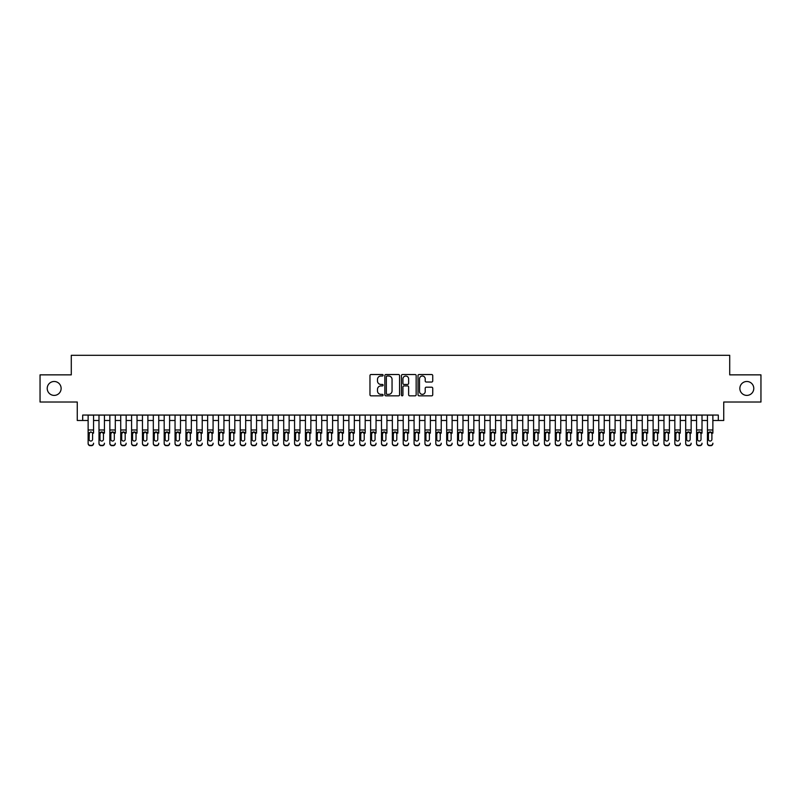<?xml version="1.0" encoding="UTF-8"?>
<svg xmlns="http://www.w3.org/2000/svg" width="801" height="801" viewBox="0 0 801 801"><rect width="100%" height="100%" fill="white"/><g stroke="black" fill="none" stroke-linecap="round" stroke-linejoin="round"><path stroke-width="1.2" d="M383.118 375.258A0.751 0.751 0 0 0 382.367 374.518L371.043 374.518A1.071 1.071 0 0 0 369.972 375.579L369.972 394.783A1.071 1.071 0 0 0 371.043 395.844L382.367 395.844A0.751 0.751 0 0 0 383.118 395.103A0.751 0.751 0 0 0 382.367 394.352L380.906 394.352A3.414 3.414 0 0 1 377.491 390.938L377.491 389.336A3.414 3.414 0 0 1 380.906 385.922L382.367 385.922A0.751 0.751 0 0 0 383.118 385.181A0.751 0.751 0 0 0 382.367 384.43L380.906 384.43A3.414 3.414 0 0 1 377.491 381.026L377.491 379.424A3.414 3.414 0 0 1 380.906 376.009L382.367 376.009A0.751 0.751 0 0 0 383.118 375.258M739.874 388.435A6.949 6.949 0 0 0 746.822 395.394A6.949 6.949 0 0 0 753.781 388.435A6.949 6.949 0 0 0 746.822 381.486A6.949 6.949 0 0 0 739.874 388.435M47.219 388.435A6.949 6.949 0 0 0 54.178 395.394A6.949 6.949 0 0 0 61.126 388.435A6.949 6.949 0 0 0 54.178 381.486A6.949 6.949 0 0 0 47.219 388.435M431.669 382.037A1.071 1.071 0 0 0 432.73 380.966L432.73 375.579A1.071 1.071 0 0 0 431.669 374.518L419.083 374.518A1.071 1.071 0 0 0 418.022 375.579L418.022 394.783A1.071 1.071 0 0 0 419.083 395.844L431.669 395.844A1.071 1.071 0 0 0 432.73 394.783L432.73 388.275A1.071 1.071 0 0 0 431.669 387.203L426.282 387.203A1.071 1.071 0 0 0 425.211 388.275L425.211 391.499A2.854 2.854 0 0 1 422.367 394.352A2.854 2.854 0 0 1 419.514 391.499L419.514 378.863A2.854 2.854 0 0 1 422.367 376.009A2.854 2.854 0 0 1 425.211 378.863L425.211 380.966A1.071 1.071 0 0 0 426.282 382.037L431.669 382.037M82.693 420.495L82.693 415.058L718.307 415.058L718.307 420.495L723.734 420.495L723.734 402.022L760.95 402.022L760.95 374.858L729.711 374.858L729.711 355.304L71.289 355.304L71.289 374.858L40.05 374.858L40.05 402.022L77.266 402.022L77.266 420.495L88.13 420.495M399.569 375.579A1.071 1.071 0 0 0 398.498 374.518L385.912 374.518A1.071 1.071 0 0 0 384.85 375.579L384.85 394.783A1.071 1.071 0 0 0 385.912 395.844L398.498 395.844A1.071 1.071 0 0 0 399.569 394.783L399.569 375.579M402.502 374.518L415.088 374.518A1.071 1.071 0 0 1 416.15 375.579L416.15 394.783A1.071 1.071 0 0 1 415.088 395.844L409.701 395.844A1.071 1.071 0 0 1 408.63 394.783L408.63 386.993A1.071 1.071 0 0 0 407.569 385.922L403.994 385.922A1.071 1.071 0 0 0 402.923 386.993L402.923 395.103A0.751 0.751 0 0 1 402.182 395.844A0.751 0.751 0 0 1 401.431 395.103L401.431 375.579A1.071 1.071 0 0 1 402.502 374.518M93.557 420.495L98.994 420.495M104.43 420.495L109.857 420.495M115.294 420.495L120.721 420.495M126.157 420.495L131.584 420.495M137.021 420.495L142.458 420.495M147.885 420.495L153.321 420.495M158.748 420.495L164.185 420.495M169.612 420.495L175.049 420.495M180.485 420.495L185.912 420.495M191.349 420.495L196.776 420.495M202.212 420.495L207.649 420.495M213.076 420.495L218.513 420.495M223.94 420.495L229.376 420.495M234.803 420.495L240.24 420.495M245.677 420.495L251.103 420.495M256.54 420.495L261.967 420.495M267.404 420.495L272.831 420.495M278.267 420.495L283.704 420.495M289.131 420.495L294.568 420.495M299.995 420.495L305.431 420.495M310.858 420.495L316.295 420.495M321.732 420.495L327.158 420.495M332.595 420.495L338.022 420.495M343.459 420.495L348.896 420.495M354.322 420.495L359.759 420.495M365.186 420.495L370.623 420.495M376.049 420.495L381.486 420.495M386.923 420.495L392.35 420.495M397.787 420.495L403.213 420.495M408.65 420.495L414.077 420.495M419.514 420.495L424.951 420.495M430.377 420.495L435.814 420.495M441.241 420.495L446.678 420.495M452.104 420.495L457.541 420.495M462.978 420.495L468.405 420.495M473.842 420.495L479.268 420.495M484.705 420.495L490.142 420.495M495.569 420.495L501.005 420.495M506.432 420.495L511.869 420.495M517.296 420.495L522.733 420.495M528.169 420.495L533.596 420.495M539.033 420.495L544.46 420.495M549.897 420.495L555.323 420.495M560.76 420.495L566.197 420.495M571.624 420.495L577.06 420.495M582.487 420.495L587.924 420.495M593.351 420.495L598.788 420.495M604.224 420.495L609.651 420.495M615.088 420.495L620.515 420.495M625.951 420.495L631.388 420.495M636.815 420.495L642.252 420.495M647.679 420.495L653.115 420.495M658.542 420.495L663.979 420.495M669.416 420.495L674.842 420.495M680.279 420.495L685.706 420.495M691.143 420.495L696.57 420.495M702.006 420.495L707.443 420.495M712.87 420.495L718.307 420.495M387.093 376.009A0.751 0.751 0 0 0 386.342 376.75L386.342 393.601A0.751 0.751 0 0 0 387.093 394.352L388.635 394.352A3.414 3.414 0 0 0 392.049 390.938L392.049 379.424A3.414 3.414 0 0 0 388.635 376.009L387.093 376.009M408.63 378.913A2.854 2.854 0 0 0 405.777 376.059A2.854 2.854 0 0 0 402.923 378.913L402.923 383.369A1.071 1.071 0 0 0 403.994 384.43L407.569 384.43A1.071 1.071 0 0 0 408.63 383.369L408.63 378.913M88.13 415.058L88.13 443.203A2.173 2.153 -0 0 0 90.303 445.356L91.384 445.356A2.173 2.153 -0 0 0 93.557 443.203L93.557 443.544A2.173 2.153 180 0 1 91.384 445.696L91.384 445.356M93.557 433.141L93.557 415.058M92.586 439.318L92.586 433.601L92.586 439.318A1.742 1.722 180 0 1 90.843 441.051A1.742 1.722 180 0 0 92.586 439.318M89.101 439.659L89.101 439.318A1.742 1.722 180 0 0 90.843 441.051M89.101 439.318L89.301 432.8L90.843 431.849L92.385 432.8L90.843 431.849L89.101 433.461M90.303 445.356L91.384 445.696M90.303 445.696A2.173 2.153 180 0 1 88.13 443.544L88.13 443.203M93.557 432.8L92.385 432.8L92.586 433.601M98.994 415.058L98.994 443.203A2.173 2.153 -0 0 0 101.166 445.356L102.258 445.356A2.173 2.153 -0 0 0 104.43 443.203L104.43 443.544A2.173 2.153 180 0 1 102.258 445.696L102.258 445.356M104.43 433.141L104.43 415.058M103.449 439.318L103.449 433.601L103.449 439.318A1.742 1.722 180 0 1 101.707 441.051A1.742 1.722 180 0 0 103.449 439.318M99.975 439.659L99.975 439.318A1.742 1.722 180 0 0 101.707 441.051A1.742 1.722 180 0 1 99.975 439.318L99.975 433.461M100.165 432.8L99.975 433.601L101.707 431.849L98.994 432.8M104.43 432.8L101.707 431.849L103.449 433.601M109.857 415.058L109.857 443.203A2.173 2.153 -0 0 0 112.03 445.356L113.121 445.356A2.173 2.153 -0 0 0 115.294 443.203L115.294 443.544A2.173 2.153 180 0 1 113.121 445.696L113.121 445.356M115.294 433.141L115.294 415.058M114.313 439.318L114.313 433.601L114.313 439.318A1.742 1.722 180 0 1 112.571 441.051A1.742 1.722 180 0 0 114.313 439.318M110.838 439.659L110.838 439.318A1.742 1.722 180 0 0 112.571 441.051A1.742 1.722 180 0 1 110.838 439.318L110.838 433.461M111.029 432.8L110.838 433.601L112.571 431.849L109.857 432.8M115.294 432.8L112.571 431.849L114.313 433.601M120.721 415.058L120.721 443.203A2.173 2.153 -0 0 0 122.893 445.356L123.985 445.356A2.173 2.153 -0 0 0 126.157 443.203L126.157 443.544A2.173 2.153 180 0 1 123.985 445.696L123.985 445.356M126.157 433.141L126.157 415.058M125.176 439.318L125.176 433.601L125.176 439.318A1.742 1.722 180 0 1 123.444 441.051A1.742 1.722 180 0 0 125.176 439.318M121.702 439.659L121.702 439.318A1.742 1.722 180 0 0 123.444 441.051A1.742 1.722 180 0 1 121.702 439.318L121.702 433.461M121.892 432.8L121.702 433.601L123.444 431.849L120.721 432.8M126.157 432.8L123.444 431.849L125.176 433.601M131.584 415.058L131.584 443.203A2.173 2.153 -0 0 0 133.757 445.356L134.848 445.356A2.173 2.153 -0 0 0 137.021 443.203L137.021 443.544A2.173 2.153 180 0 1 134.848 445.696L134.848 445.356M137.021 433.141L137.021 415.058M136.04 439.318L136.04 433.601L136.04 439.318A1.742 1.722 180 0 1 134.308 441.051A1.742 1.722 180 0 0 136.04 439.318M132.566 439.659L132.566 439.318A1.742 1.722 180 0 0 134.308 441.051A1.742 1.722 180 0 1 132.566 439.318L132.566 433.461M132.756 432.8L132.566 433.601L134.308 431.849L131.584 432.8M137.021 432.8L134.308 431.849L136.04 433.601M101.166 445.356L102.258 445.696M101.166 445.696A2.173 2.153 180 0 1 98.994 443.544L98.994 443.203M112.03 445.356L113.121 445.696M112.03 445.696A2.173 2.153 180 0 1 109.857 443.544L109.857 443.203M122.893 445.356L123.985 445.696M122.893 445.696A2.173 2.153 180 0 1 120.721 443.544L120.721 443.203M133.757 445.356L134.848 445.696M133.757 445.696A2.173 2.153 180 0 1 131.584 443.544L131.584 443.203M142.458 415.058L142.458 443.203A2.173 2.153 -0 0 0 144.631 445.356L145.712 445.356A2.173 2.153 -0 0 0 147.885 443.203L147.885 443.544A2.173 2.153 180 0 1 145.712 445.696L145.712 445.356M147.885 433.141L147.885 415.058M146.903 439.318L146.903 433.601L146.903 439.318A1.742 1.722 180 0 1 145.171 441.051A1.742 1.722 180 0 0 146.903 439.318M143.429 439.659L143.429 439.318A1.742 1.722 180 0 0 145.171 441.051A1.742 1.722 180 0 1 143.429 439.318L143.429 433.461M143.619 432.8L143.429 433.601L145.171 431.849L142.458 432.8M147.885 432.8L145.171 431.849L146.903 433.601M144.631 445.356L145.712 445.696M144.631 445.696A2.173 2.153 180 0 1 142.458 443.544L142.458 443.203M153.321 415.058L153.321 443.203A2.173 2.153 -0 0 0 155.494 445.356L156.575 445.356A2.173 2.153 -0 0 0 158.748 443.203L158.748 443.544A2.173 2.153 180 0 1 156.575 445.696L156.575 445.356M158.748 433.141L158.748 415.058M157.777 439.318L157.777 433.601L157.777 439.318A1.742 1.722 180 0 1 156.035 441.051A1.742 1.722 180 0 0 157.777 439.318M154.293 439.659L154.293 439.318A1.742 1.722 180 0 0 156.035 441.051A1.742 1.722 180 0 1 154.293 439.318L154.293 433.461M154.493 432.8L154.293 433.601L156.035 431.849L153.321 432.8M158.748 432.8L156.035 431.849L157.777 433.601M155.494 445.356L156.575 445.696M155.494 445.696A2.173 2.153 180 0 1 153.321 443.544L153.321 443.203M164.185 415.058L164.185 443.203A2.173 2.153 -0 0 0 166.358 445.356L167.439 445.356A2.173 2.153 -0 0 0 169.612 443.203L169.612 443.544A2.173 2.153 180 0 1 167.439 445.696L167.439 445.356M169.612 433.141L169.612 415.058M168.641 439.318L168.641 433.601L168.641 439.318A1.742 1.722 180 0 1 166.898 441.051A1.742 1.722 180 0 0 168.641 439.318M165.166 439.659L165.166 439.318A1.742 1.722 180 0 0 166.898 441.051A1.742 1.722 180 0 1 165.166 439.318L165.166 433.461M165.356 432.8L165.166 433.601L166.898 431.849L164.185 432.8M169.612 432.8L166.898 431.849L168.641 433.601M166.358 445.356L167.439 445.696M166.358 445.696A2.173 2.153 180 0 1 164.185 443.544L164.185 443.203M175.049 415.058L175.049 443.203A2.173 2.153 -0 0 0 177.221 445.356L178.313 445.356A2.173 2.153 -0 0 0 180.485 443.203L180.485 443.544A2.173 2.153 180 0 1 178.313 445.696L178.313 445.356M180.485 433.141L180.485 415.058M179.504 439.318L179.504 433.601L179.504 439.318A1.742 1.722 180 0 1 177.762 441.051A1.742 1.722 180 0 0 179.504 439.318M176.03 439.659L176.03 439.318A1.742 1.722 180 0 0 177.762 441.051A1.742 1.722 180 0 1 176.03 439.318L176.03 433.461M176.22 432.8L176.03 433.601L177.762 431.849L175.049 432.8M180.485 432.8L177.762 431.849L179.504 433.601M177.221 445.356L178.313 445.696M177.221 445.696A2.173 2.153 180 0 1 175.049 443.544L175.049 443.203M185.912 415.058L185.912 443.203A2.173 2.153 -0 0 0 188.085 445.356L189.176 445.356A2.173 2.153 -0 0 0 191.349 443.203L191.349 443.544A2.173 2.153 180 0 1 189.176 445.696L189.176 445.356M191.349 433.141L191.349 415.058M190.368 439.318L190.368 433.601L190.368 439.318A1.742 1.722 180 0 1 188.625 441.051A1.742 1.722 180 0 0 190.368 439.318M186.893 439.659L186.893 439.318A1.742 1.722 180 0 0 188.625 441.051A1.742 1.722 180 0 1 186.893 439.318L186.893 433.461M187.084 432.8L186.893 433.601L188.625 431.849L185.912 432.8M191.349 432.8L188.625 431.849L190.368 433.601M188.085 445.356L189.176 445.696M188.085 445.696A2.173 2.153 180 0 1 185.912 443.544L185.912 443.203M196.776 415.058L196.776 443.203A2.173 2.153 -0 0 0 198.948 445.356L200.04 445.356A2.173 2.153 -0 0 0 202.212 443.203L202.212 443.544A2.173 2.153 180 0 1 200.04 445.696L200.04 445.356M202.212 433.141L202.212 415.058M201.231 439.318L201.231 433.601L201.231 439.318A1.742 1.722 180 0 1 199.499 441.051A1.742 1.722 180 0 0 201.231 439.318M197.757 439.659L197.757 439.318A1.742 1.722 180 0 0 199.499 441.051A1.742 1.722 180 0 1 197.757 439.318L197.757 433.461M197.947 432.8L197.757 433.601L199.499 431.849L196.776 432.8M202.212 432.8L199.499 431.849L201.231 433.601M198.948 445.356L200.04 445.696M198.948 445.696A2.173 2.153 180 0 1 196.776 443.544L196.776 443.203M207.649 415.058L207.649 443.203A2.173 2.153 -0 0 0 209.822 445.356L210.903 445.356A2.173 2.153 -0 0 0 213.076 443.203L213.076 443.544A2.173 2.153 180 0 1 210.903 445.696L210.903 445.356M213.076 433.141L213.076 415.058M212.095 439.318L212.095 433.601L212.095 439.318A1.742 1.722 180 0 1 210.363 441.051A1.742 1.722 180 0 0 212.095 439.318M208.62 439.659L208.62 439.318A1.742 1.722 180 0 0 210.363 441.051A1.742 1.722 180 0 1 208.62 439.318L208.62 433.461M208.811 432.8L208.62 433.601L210.363 431.849L207.649 432.8M213.076 432.8L210.363 431.849L212.095 433.601M209.822 445.356L210.903 445.696M209.822 445.696A2.173 2.153 180 0 1 207.649 443.544L207.649 443.203M218.513 415.058L218.513 443.203A2.173 2.153 -0 0 0 220.686 445.356L221.767 445.356A2.173 2.153 -0 0 0 223.94 443.203L223.94 443.544A2.173 2.153 180 0 1 221.767 445.696L221.767 445.356M223.94 433.141L223.94 415.058M222.968 439.318L222.968 433.601L222.968 439.318A1.742 1.722 180 0 1 221.226 441.051A1.742 1.722 180 0 0 222.968 439.318M219.484 439.659L219.484 439.318A1.742 1.722 180 0 0 221.226 441.051A1.742 1.722 180 0 1 219.484 439.318L219.484 433.461M219.684 432.8L219.484 433.601L221.226 431.849L218.513 432.8M223.94 432.8L221.226 431.849L222.968 433.601M220.686 445.356L221.767 445.696M220.686 445.696A2.173 2.153 180 0 1 218.513 443.544L218.513 443.203M229.376 415.058L229.376 443.203A2.173 2.153 -0 0 0 231.549 445.356L232.63 445.356A2.173 2.153 -0 0 0 234.803 443.203L234.803 443.544A2.173 2.153 180 0 1 232.63 445.696L232.63 445.356M234.803 433.141L234.803 415.058M233.832 439.318L233.832 433.601L233.832 439.318A1.742 1.722 180 0 1 232.09 441.051A1.742 1.722 180 0 0 233.832 439.318M230.348 439.659L230.348 439.318A1.742 1.722 180 0 0 232.09 441.051A1.742 1.722 180 0 1 230.348 439.318L230.348 433.461M230.548 432.8L230.348 433.601L232.09 431.849L229.376 432.8M234.803 432.8L232.09 431.849L233.832 433.601M231.549 445.356L232.63 445.696M231.549 445.696A2.173 2.153 180 0 1 229.376 443.544L229.376 443.203M240.24 415.058L240.24 443.203A2.173 2.153 -0 0 0 242.413 445.356L243.504 445.356A2.173 2.153 -0 0 0 245.677 443.203L245.677 443.544A2.173 2.153 180 0 1 243.504 445.696L243.504 445.356M245.677 433.141L245.677 415.058M244.695 439.318L244.695 433.601L244.695 439.318A1.742 1.722 180 0 1 242.953 441.051A1.742 1.722 180 0 0 244.695 439.318M241.221 439.659L241.221 439.318A1.742 1.722 180 0 0 242.953 441.051A1.742 1.722 180 0 1 241.221 439.318L241.221 433.461M241.411 432.8L241.221 433.601L242.953 431.849L240.24 432.8M245.677 432.8L242.953 431.849L244.695 433.601M242.413 445.356L243.504 445.696M242.413 445.696A2.173 2.153 180 0 1 240.24 443.544L240.24 443.203M251.103 415.058L251.103 443.203A2.173 2.153 -0 0 0 253.276 445.356L254.368 445.356A2.173 2.153 -0 0 0 256.54 443.203L256.54 443.544A2.173 2.153 180 0 1 254.368 445.696L254.368 445.356M256.54 433.141L256.54 415.058M255.559 439.318L255.559 433.601L255.559 439.318A1.742 1.722 180 0 1 253.817 441.051A1.742 1.722 180 0 0 255.559 439.318M252.085 439.659L252.085 439.318A1.742 1.722 180 0 0 253.817 441.051A1.742 1.722 180 0 1 252.085 439.318L252.085 433.461M252.275 432.8L252.085 433.601L253.817 431.849L251.103 432.8M256.54 432.8L253.817 431.849L255.559 433.601M253.276 445.356L254.368 445.696M253.276 445.696A2.173 2.153 180 0 1 251.103 443.544L251.103 443.203M261.967 415.058L261.967 443.203A2.173 2.153 -0 0 0 264.14 445.356L265.231 445.356A2.173 2.153 -0 0 0 267.404 443.203L267.404 443.544A2.173 2.153 180 0 1 265.231 445.696L265.231 445.356M267.404 433.141L267.404 415.058M266.423 439.318L266.423 433.601L266.423 439.318A1.742 1.722 180 0 1 264.69 441.051A1.742 1.722 180 0 0 266.423 439.318M262.948 439.659L262.948 439.318A1.742 1.722 180 0 0 264.69 441.051A1.742 1.722 180 0 1 262.948 439.318L262.948 433.461M263.139 432.8L262.948 433.601L264.69 431.849L261.967 432.8M267.404 432.8L264.69 431.849L266.423 433.601M264.14 445.356L265.231 445.696M264.14 445.696A2.173 2.153 180 0 1 261.967 443.544L261.967 443.203M272.831 415.058L272.831 443.203A2.173 2.153 -0 0 0 275.003 445.356L276.095 445.356A2.173 2.153 -0 0 0 278.267 443.203L278.267 443.544A2.173 2.153 180 0 1 276.095 445.696L276.095 445.356M278.267 433.141L278.267 415.058M277.286 439.318L277.286 433.601L277.286 439.318A1.742 1.722 180 0 1 275.554 441.051A1.742 1.722 180 0 0 277.286 439.318M273.812 439.659L273.812 439.318A1.742 1.722 180 0 0 275.554 441.051A1.742 1.722 180 0 1 273.812 439.318L273.812 433.461M274.002 432.8L273.812 433.601L275.554 431.849L272.831 432.8M278.267 432.8L275.554 431.849L277.286 433.601M275.003 445.356L276.095 445.696M275.003 445.696A2.173 2.153 180 0 1 272.831 443.544L272.831 443.203M283.704 415.058L283.704 443.203A2.173 2.153 -0 0 0 285.877 445.356L286.958 445.356A2.173 2.153 -0 0 0 289.131 443.203L289.131 443.544A2.173 2.153 180 0 1 286.958 445.696L286.958 445.356M289.131 433.141L289.131 415.058M288.16 439.318L288.16 433.601L288.16 439.318A1.742 1.722 180 0 1 286.418 441.051A1.742 1.722 180 0 0 288.16 439.318M284.675 439.659L284.675 439.318A1.742 1.722 180 0 0 286.418 441.051A1.742 1.722 180 0 1 284.675 439.318L284.675 433.461M284.866 432.8L284.675 433.601L286.418 431.849L283.704 432.8M289.131 432.8L286.418 431.849L288.16 433.601M285.877 445.356L286.958 445.696M285.877 445.696A2.173 2.153 180 0 1 283.704 443.544L283.704 443.203M294.568 415.058L294.568 443.203A2.173 2.153 -0 0 0 296.74 445.356L297.822 445.356A2.173 2.153 -0 0 0 299.995 443.203L299.995 443.544A2.173 2.153 180 0 1 297.822 445.696L297.822 445.356M299.995 433.141L299.995 415.058M299.023 439.318L299.023 433.601L299.023 439.318A1.742 1.722 180 0 1 297.281 441.051A1.742 1.722 180 0 0 299.023 439.318M295.539 439.659L295.539 439.318A1.742 1.722 180 0 0 297.281 441.051A1.742 1.722 180 0 1 295.539 439.318L295.539 433.461M295.739 432.8L295.539 433.601L297.281 431.849L294.568 432.8M299.995 432.8L297.281 431.849L299.023 433.601M296.74 445.356L297.822 445.696M296.74 445.696A2.173 2.153 180 0 1 294.568 443.544L294.568 443.203M305.431 415.058L305.431 443.203A2.173 2.153 -0 0 0 307.604 445.356L308.685 445.356A2.173 2.153 -0 0 0 310.858 443.203L310.858 443.544A2.173 2.153 180 0 1 308.685 445.696L308.685 445.356M310.858 433.141L310.858 415.058M309.887 439.318L309.887 433.601L309.887 439.318A1.742 1.722 180 0 1 308.145 441.051A1.742 1.722 180 0 0 309.887 439.318M306.413 439.659L306.413 439.318A1.742 1.722 180 0 0 308.145 441.051A1.742 1.722 180 0 1 306.413 439.318L306.413 433.461M306.603 432.8L306.413 433.601L308.145 431.849L305.431 432.8M310.858 432.8L308.145 431.849L309.887 433.601M307.604 445.356L308.685 445.696M307.604 445.696A2.173 2.153 180 0 1 305.431 443.544L305.431 443.203M316.295 415.058L316.295 443.203A2.173 2.153 -0 0 0 318.468 445.356L319.559 445.356A2.173 2.153 -0 0 0 321.732 443.203L321.732 443.544A2.173 2.153 180 0 1 319.559 445.696L319.559 445.356M321.732 433.141L321.732 415.058M320.75 439.318L320.75 433.601L320.75 439.318A1.742 1.722 180 0 1 319.008 441.051A1.742 1.722 180 0 0 320.75 439.318M317.276 439.659L317.276 439.318A1.742 1.722 180 0 0 319.008 441.051A1.742 1.722 180 0 1 317.276 439.318L317.276 433.461M317.466 432.8L317.276 433.601L319.008 431.849L316.295 432.8M321.732 432.8L319.008 431.849L320.75 433.601M318.468 445.356L319.559 445.696M318.468 445.696A2.173 2.153 180 0 1 316.295 443.544L316.295 443.203M327.158 415.058L327.158 443.203A2.173 2.153 -0 0 0 329.331 445.356L330.423 445.356A2.173 2.153 -0 0 0 332.595 443.203L332.595 443.544A2.173 2.153 180 0 1 330.423 445.696L330.423 445.356M332.595 433.141L332.595 415.058M331.614 439.318L331.614 433.601L331.614 439.318A1.742 1.722 180 0 1 329.872 441.051A1.742 1.722 180 0 0 331.614 439.318M328.14 439.659L328.14 439.318A1.742 1.722 180 0 0 329.872 441.051A1.742 1.722 180 0 1 328.14 439.318L328.14 433.461M328.33 432.8L328.14 433.601L329.872 431.849L327.158 432.8M332.595 432.8L329.872 431.849L331.614 433.601M329.331 445.356L330.423 445.696M329.331 445.696A2.173 2.153 180 0 1 327.158 443.544L327.158 443.203M338.022 415.058L338.022 443.203A2.173 2.153 -0 0 0 340.195 445.356L341.286 445.356A2.173 2.153 -0 0 0 343.459 443.203L343.459 443.544A2.173 2.153 180 0 1 341.286 445.696L341.286 445.356M343.459 433.141L343.459 415.058M342.478 439.318L342.478 433.601L342.478 439.318A1.742 1.722 180 0 1 340.745 441.051A1.742 1.722 180 0 0 342.478 439.318M339.003 439.659L339.003 439.318A1.742 1.722 180 0 0 340.745 441.051A1.742 1.722 180 0 1 339.003 439.318L339.003 433.461M339.193 432.8L339.003 433.601L340.745 431.849L338.022 432.8M343.459 432.8L340.745 431.849L342.478 433.601M340.195 445.356L341.286 445.696M340.195 445.696A2.173 2.153 180 0 1 338.022 443.544L338.022 443.203M348.896 415.058L348.896 443.203A2.173 2.153 -0 0 0 351.068 445.356L352.15 445.356A2.173 2.153 -0 0 0 354.322 443.203L354.322 443.544A2.173 2.153 180 0 1 352.15 445.696L352.15 445.356M354.322 433.141L354.322 415.058M353.341 439.318L353.341 433.601L353.341 439.318A1.742 1.722 180 0 1 351.609 441.051A1.742 1.722 180 0 0 353.341 439.318M349.867 439.659L349.867 439.318A1.742 1.722 180 0 0 351.609 441.051A1.742 1.722 180 0 1 349.867 439.318L349.867 433.461M350.057 432.8L349.867 433.601L351.609 431.849L348.896 432.8M354.322 432.8L351.609 431.849L353.341 433.601M351.068 445.356L352.15 445.696M351.068 445.696A2.173 2.153 180 0 1 348.896 443.544L348.896 443.203M359.759 415.058L359.759 443.203A2.173 2.153 -0 0 0 361.932 445.356L363.013 445.356A2.173 2.153 -0 0 0 365.186 443.203L365.186 443.544A2.173 2.153 180 0 1 363.013 445.696L363.013 445.356M365.186 433.141L365.186 415.058M364.215 439.318L364.215 433.601L364.215 439.318A1.742 1.722 180 0 1 362.473 441.051A1.742 1.722 180 0 0 364.215 439.318M360.73 439.659L360.73 439.318A1.742 1.722 180 0 0 362.473 441.051A1.742 1.722 180 0 1 360.73 439.318L360.73 433.461M360.931 432.8L360.73 433.601L362.473 431.849L359.759 432.8M365.186 432.8L362.473 431.849L364.215 433.601M361.932 445.356L363.013 445.696M361.932 445.696A2.173 2.153 180 0 1 359.759 443.544L359.759 443.203M370.623 415.058L370.623 443.203A2.173 2.153 -0 0 0 372.795 445.356L373.877 445.356A2.173 2.153 -0 0 0 376.049 443.203L376.049 443.544A2.173 2.153 180 0 1 373.877 445.696L373.877 445.356M376.049 433.141L376.049 415.058M375.078 439.318L375.078 433.601L375.078 439.318A1.742 1.722 180 0 1 373.336 441.051A1.742 1.722 180 0 0 375.078 439.318M371.594 439.659L371.594 439.318A1.742 1.722 180 0 0 373.336 441.051A1.742 1.722 180 0 1 371.594 439.318L371.594 433.461M371.794 432.8L371.594 433.601L373.336 431.849L370.623 432.8M376.049 432.8L373.336 431.849L375.078 433.601M372.795 445.356L373.877 445.696M372.795 445.696A2.173 2.153 180 0 1 370.623 443.544L370.623 443.203M381.486 415.058L381.486 443.203A2.173 2.153 -0 0 0 383.659 445.356L384.75 445.356A2.173 2.153 -0 0 0 386.923 443.203L386.923 443.544A2.173 2.153 180 0 1 384.75 445.696L384.75 445.356M386.923 433.141L386.923 415.058M385.942 439.318L385.942 433.601L385.942 439.318A1.742 1.722 180 0 1 384.2 441.051A1.742 1.722 180 0 0 385.942 439.318M382.467 439.659L382.467 439.318A1.742 1.722 180 0 0 384.2 441.051A1.742 1.722 180 0 1 382.467 439.318L382.467 433.461M382.658 432.8L382.467 433.601L384.2 431.849L381.486 432.8M386.923 432.8L384.2 431.849L385.942 433.601M383.659 445.356L384.75 445.696M383.659 445.696A2.173 2.153 180 0 1 381.486 443.544L381.486 443.203M392.35 415.058L392.35 443.203A2.173 2.153 -0 0 0 394.523 445.356L395.614 445.356A2.173 2.153 -0 0 0 397.787 443.203L397.787 443.544A2.173 2.153 180 0 1 395.614 445.696L395.614 445.356M397.787 433.141L397.787 415.058M396.805 439.318L396.805 433.601L396.805 439.318A1.742 1.722 180 0 1 395.063 441.051A1.742 1.722 180 0 0 396.805 439.318M393.331 439.659L393.331 439.318A1.742 1.722 180 0 0 395.063 441.051A1.742 1.722 180 0 1 393.331 439.318L393.331 433.461M393.521 432.8L393.331 433.601L395.063 431.849L392.35 432.8M397.787 432.8L395.063 431.849L396.805 433.601M394.523 445.356L395.614 445.696M394.523 445.696A2.173 2.153 180 0 1 392.35 443.544L392.35 443.203M403.213 415.058L403.213 443.203A2.173 2.153 -0 0 0 405.386 445.356L406.477 445.356A2.173 2.153 -0 0 0 408.65 443.203L408.65 443.544A2.173 2.153 180 0 1 406.477 445.696L406.477 445.356M408.65 433.141L408.65 415.058M407.669 439.318L407.669 433.601L407.669 439.318A1.742 1.722 180 0 1 405.937 441.051A1.742 1.722 180 0 0 407.669 439.318M404.195 439.659L404.195 439.318A1.742 1.722 180 0 0 405.937 441.051A1.742 1.722 180 0 1 404.195 439.318L404.195 433.461M404.385 432.8L404.195 433.601L405.937 431.849L403.213 432.8M408.65 432.8L405.937 431.849L407.669 433.601M405.386 445.356L406.477 445.696M405.386 445.696A2.173 2.153 180 0 1 403.213 443.544L403.213 443.203M414.077 415.058L414.077 443.203A2.173 2.153 -0 0 0 416.25 445.356L417.341 445.356A2.173 2.153 -0 0 0 419.514 443.203L419.514 443.544A2.173 2.153 180 0 1 417.341 445.696L417.341 445.356M419.514 433.141L419.514 415.058M418.533 439.318L418.533 433.601L418.533 439.318A1.742 1.722 180 0 1 416.8 441.051A1.742 1.722 180 0 0 418.533 439.318M415.058 439.659L415.058 439.318A1.742 1.722 180 0 0 416.8 441.051A1.742 1.722 180 0 1 415.058 439.318L415.058 433.461M415.248 432.8L415.058 433.601L416.8 431.849L414.077 432.8M419.514 432.8L416.8 431.849L418.533 433.601M416.25 445.356L417.341 445.696M416.25 445.696A2.173 2.153 180 0 1 414.077 443.544L414.077 443.203M424.951 415.058L424.951 443.203A2.173 2.153 -0 0 0 427.123 445.356L428.205 445.356A2.173 2.153 -0 0 0 430.377 443.203L430.377 443.544A2.173 2.153 180 0 1 428.205 445.696L428.205 445.356M430.377 433.141L430.377 415.058M429.406 439.318L429.406 433.601L429.406 439.318A1.742 1.722 180 0 1 427.664 441.051A1.742 1.722 180 0 0 429.406 439.318M425.922 439.659L425.922 439.318A1.742 1.722 180 0 0 427.664 441.051A1.742 1.722 180 0 1 425.922 439.318L425.922 433.461M426.112 432.8L425.922 433.601L427.664 431.849L424.951 432.8M430.377 432.8L427.664 431.849L429.406 433.601M427.123 445.356L428.205 445.696M427.123 445.696A2.173 2.153 180 0 1 424.951 443.544L424.951 443.203M435.814 415.058L435.814 443.203A2.173 2.153 -0 0 0 437.987 445.356L439.068 445.356A2.173 2.153 -0 0 0 441.241 443.203L441.241 443.544A2.173 2.153 180 0 1 439.068 445.696L439.068 445.356M441.241 433.141L441.241 415.058M440.27 439.318L440.27 433.601L440.27 439.318A1.742 1.722 180 0 1 438.527 441.051A1.742 1.722 180 0 0 440.27 439.318M436.785 439.659L436.785 439.318A1.742 1.722 180 0 0 438.527 441.051A1.742 1.722 180 0 1 436.785 439.318L436.785 433.461M436.986 432.8L436.785 433.601L438.527 431.849L435.814 432.8M441.241 432.8L438.527 431.849L440.27 433.601M437.987 445.356L439.068 445.696M437.987 445.696A2.173 2.153 180 0 1 435.814 443.544L435.814 443.203M446.678 415.058L446.678 443.203A2.173 2.153 -0 0 0 448.85 445.356L449.932 445.356A2.173 2.153 -0 0 0 452.104 443.203L452.104 443.544A2.173 2.153 180 0 1 449.932 445.696L449.932 445.356M452.104 433.141L452.104 415.058M451.133 439.318L451.133 433.601L451.133 439.318A1.742 1.722 180 0 1 449.391 441.051A1.742 1.722 180 0 0 451.133 439.318M447.659 439.659L447.659 439.318A1.742 1.722 180 0 0 449.391 441.051A1.742 1.722 180 0 1 447.659 439.318L447.659 433.461M447.849 432.8L447.659 433.601L449.391 431.849L446.678 432.8M452.104 432.8L449.391 431.849L451.133 433.601M448.85 445.356L449.932 445.696M448.85 445.696A2.173 2.153 180 0 1 446.678 443.544L446.678 443.203M457.541 415.058L457.541 443.203A2.173 2.153 -0 0 0 459.714 445.356L460.805 445.356A2.173 2.153 -0 0 0 462.978 443.203L462.978 443.544A2.173 2.153 180 0 1 460.805 445.696L460.805 445.356M462.978 433.141L462.978 415.058M461.997 439.318L461.997 433.601L461.997 439.318A1.742 1.722 180 0 1 460.255 441.051A1.742 1.722 180 0 0 461.997 439.318M458.522 439.659L458.522 439.318A1.742 1.722 180 0 0 460.255 441.051A1.742 1.722 180 0 1 458.522 439.318L458.522 433.461M458.713 432.8L458.522 433.601L460.255 431.849L457.541 432.8M462.978 432.8L460.255 431.849L461.997 433.601M459.714 445.356L460.805 445.696M459.714 445.696A2.173 2.153 180 0 1 457.541 443.544L457.541 443.203M468.405 415.058L468.405 443.203A2.173 2.153 -0 0 0 470.577 445.356L471.669 445.356A2.173 2.153 -0 0 0 473.842 443.203L473.842 443.544A2.173 2.153 180 0 1 471.669 445.696L471.669 445.356M473.842 433.141L473.842 415.058M472.86 439.318L472.86 433.601L472.86 439.318A1.742 1.722 180 0 1 471.128 441.051A1.742 1.722 180 0 0 472.86 439.318M469.386 439.659L469.386 439.318A1.742 1.722 180 0 0 471.128 441.051A1.742 1.722 180 0 1 469.386 439.318L469.386 433.461M469.576 432.8L469.386 433.601L471.128 431.849L468.405 432.8M473.842 432.8L471.128 431.849L472.86 433.601M470.577 445.356L471.669 445.696M470.577 445.696A2.173 2.153 180 0 1 468.405 443.544L468.405 443.203M479.268 415.058L479.268 443.203A2.173 2.153 -0 0 0 481.441 445.356L482.532 445.356A2.173 2.153 -0 0 0 484.705 443.203L484.705 443.544A2.173 2.153 180 0 1 482.532 445.696L482.532 445.356M484.705 433.141L484.705 415.058M483.724 439.318L483.724 433.601L483.724 439.318A1.742 1.722 180 0 1 481.992 441.051A1.742 1.722 180 0 0 483.724 439.318M480.25 439.659L480.25 439.318A1.742 1.722 180 0 0 481.992 441.051A1.742 1.722 180 0 1 480.25 439.318L480.25 433.461M480.44 432.8L480.25 433.601L481.992 431.849L479.268 432.8M484.705 432.8L481.992 431.849L483.724 433.601M481.441 445.356L482.532 445.696M481.441 445.696A2.173 2.153 180 0 1 479.268 443.544L479.268 443.203M490.142 415.058L490.142 443.203A2.173 2.153 -0 0 0 492.315 445.356L493.396 445.356A2.173 2.153 -0 0 0 495.569 443.203L495.569 443.544A2.173 2.153 180 0 1 493.396 445.696L493.396 445.356M495.569 433.141L495.569 415.058M494.587 439.318L494.587 433.601L494.587 439.318A1.742 1.722 180 0 1 492.855 441.051A1.742 1.722 180 0 0 494.587 439.318M491.113 439.659L491.113 439.318A1.742 1.722 180 0 0 492.855 441.051A1.742 1.722 180 0 1 491.113 439.318L491.113 433.461M491.303 432.8L491.113 433.601L492.855 431.849L490.142 432.8M495.569 432.8L492.855 431.849L494.587 433.601M492.315 445.356L493.396 445.696M492.315 445.696A2.173 2.153 180 0 1 490.142 443.544L490.142 443.203M501.005 415.058L501.005 443.203A2.173 2.153 -0 0 0 503.178 445.356L504.26 445.356A2.173 2.153 -0 0 0 506.432 443.203L506.432 443.544A2.173 2.153 180 0 1 504.26 445.696L504.26 445.356M506.432 433.141L506.432 415.058M505.461 439.318L505.461 433.601L505.461 439.318A1.742 1.722 180 0 1 503.719 441.051A1.742 1.722 180 0 0 505.461 439.318M501.977 439.659L501.977 439.318A1.742 1.722 180 0 0 503.719 441.051A1.742 1.722 180 0 1 501.977 439.318L501.977 433.461M502.177 432.8L501.977 433.601L503.719 431.849L501.005 432.8M506.432 432.8L503.719 431.849L505.461 433.601M503.178 445.356L504.26 445.696M503.178 445.696A2.173 2.153 180 0 1 501.005 443.544L501.005 443.203M511.869 415.058L511.869 443.203A2.173 2.153 -0 0 0 514.042 445.356L515.123 445.356A2.173 2.153 -0 0 0 517.296 443.203L517.296 443.544A2.173 2.153 180 0 1 515.123 445.696L515.123 445.356M517.296 433.141L517.296 415.058M516.325 439.318L516.325 433.601L516.325 439.318A1.742 1.722 180 0 1 514.582 441.051A1.742 1.722 180 0 0 516.325 439.318M512.84 439.659L512.84 439.318A1.742 1.722 180 0 0 514.582 441.051A1.742 1.722 180 0 1 512.84 439.318L512.84 433.461M513.04 432.8L512.84 433.601L514.582 431.849L511.869 432.8M517.296 432.8L514.582 431.849L516.325 433.601M514.042 445.356L515.123 445.696M514.042 445.696A2.173 2.153 180 0 1 511.869 443.544L511.869 443.203M522.733 415.058L522.733 443.203A2.173 2.153 -0 0 0 524.905 445.356L525.997 445.356A2.173 2.153 -0 0 0 528.169 443.203L528.169 443.544A2.173 2.153 180 0 1 525.997 445.696L525.997 445.356M528.169 433.141L528.169 415.058M527.188 439.318L527.188 433.601L527.188 439.318A1.742 1.722 180 0 1 525.446 441.051A1.742 1.722 180 0 0 527.188 439.318M523.714 439.659L523.714 439.318A1.742 1.722 180 0 0 525.446 441.051A1.742 1.722 180 0 1 523.714 439.318L523.714 433.461M523.904 432.8L523.714 433.601L525.446 431.849L522.733 432.8M528.169 432.8L525.446 431.849L527.188 433.601M524.905 445.356L525.997 445.696M524.905 445.696A2.173 2.153 180 0 1 522.733 443.544L522.733 443.203M533.596 415.058L533.596 443.203A2.173 2.153 -0 0 0 535.769 445.356L536.86 445.356A2.173 2.153 -0 0 0 539.033 443.203L539.033 443.544A2.173 2.153 180 0 1 536.86 445.696L536.86 445.356M539.033 433.141L539.033 415.058M538.052 439.318L538.052 433.601L538.052 439.318A1.742 1.722 180 0 1 536.31 441.051A1.742 1.722 180 0 0 538.052 439.318M534.577 439.659L534.577 439.318A1.742 1.722 180 0 0 536.31 441.051A1.742 1.722 180 0 1 534.577 439.318L534.577 433.461M534.768 432.8L534.577 433.601L536.31 431.849L533.596 432.8M539.033 432.8L536.31 431.849L538.052 433.601M535.769 445.356L536.86 445.696M535.769 445.696A2.173 2.153 180 0 1 533.596 443.544L533.596 443.203M544.46 415.058L544.46 443.203A2.173 2.153 -0 0 0 546.632 445.356L547.724 445.356A2.173 2.153 -0 0 0 549.897 443.203L549.897 443.544A2.173 2.153 180 0 1 547.724 445.696L547.724 445.356M549.897 433.141L549.897 415.058M548.915 439.318L548.915 433.601L548.915 439.318A1.742 1.722 180 0 1 547.183 441.051A1.742 1.722 180 0 0 548.915 439.318M545.441 439.659L545.441 439.318A1.742 1.722 180 0 0 547.183 441.051A1.742 1.722 180 0 1 545.441 439.318L545.441 433.461M545.631 432.8L545.441 433.601L547.183 431.849L544.46 432.8M549.897 432.8L547.183 431.849L548.915 433.601M546.632 445.356L547.724 445.696M546.632 445.696A2.173 2.153 180 0 1 544.46 443.544L544.46 443.203M555.323 415.058L555.323 443.203A2.173 2.153 -0 0 0 557.496 445.356L558.587 445.356A2.173 2.153 -0 0 0 560.76 443.203L560.76 443.544A2.173 2.153 180 0 1 558.587 445.696L558.587 445.356M560.76 433.141L560.76 415.058M559.779 439.318L559.779 433.601L559.779 439.318A1.742 1.722 180 0 1 558.047 441.051A1.742 1.722 180 0 0 559.779 439.318M556.305 439.659L556.305 439.318A1.742 1.722 180 0 0 558.047 441.051A1.742 1.722 180 0 1 556.305 439.318L556.305 433.461M556.495 432.8L556.305 433.601L558.047 431.849L555.323 432.8M560.76 432.8L558.047 431.849L559.779 433.601M557.496 445.356L558.587 445.696M557.496 445.696A2.173 2.153 180 0 1 555.323 443.544L555.323 443.203M566.197 415.058L566.197 443.203A2.173 2.153 -0 0 0 568.37 445.356L569.451 445.356A2.173 2.153 -0 0 0 571.624 443.203L571.624 443.544A2.173 2.153 180 0 1 569.451 445.696L569.451 445.356M571.624 433.141L571.624 415.058M570.652 439.318L570.652 433.601L570.652 439.318A1.742 1.722 180 0 1 568.91 441.051A1.742 1.722 180 0 0 570.652 439.318M567.168 439.659L567.168 439.318A1.742 1.722 180 0 0 568.91 441.051A1.742 1.722 180 0 1 567.168 439.318L567.168 433.461M567.358 432.8L567.168 433.601L568.91 431.849L566.197 432.8M571.624 432.8L568.91 431.849L570.652 433.601M568.37 445.356L569.451 445.696M568.37 445.696A2.173 2.153 180 0 1 566.197 443.544L566.197 443.203M577.06 415.058L577.06 443.203A2.173 2.153 -0 0 0 579.233 445.356L580.314 445.356A2.173 2.153 -0 0 0 582.487 443.203L582.487 443.544A2.173 2.153 180 0 1 580.314 445.696L580.314 445.356M582.487 433.141L582.487 415.058M581.516 439.318L581.516 433.601L581.516 439.318A1.742 1.722 180 0 1 579.774 441.051A1.742 1.722 180 0 0 581.516 439.318M578.032 439.659L578.032 439.318A1.742 1.722 180 0 0 579.774 441.051A1.742 1.722 180 0 1 578.032 439.318L578.032 433.461M578.232 432.8L578.032 433.601L579.774 431.849L577.06 432.8M582.487 432.8L579.774 431.849L581.516 433.601M579.233 445.356L580.314 445.696M579.233 445.696A2.173 2.153 180 0 1 577.06 443.544L577.06 443.203M587.924 415.058L587.924 443.203A2.173 2.153 -0 0 0 590.097 445.356L591.178 445.356A2.173 2.153 -0 0 0 593.351 443.203L593.351 443.544A2.173 2.153 180 0 1 591.178 445.696L591.178 445.356M593.351 433.141L593.351 415.058M592.38 439.318L592.38 433.601L592.38 439.318A1.742 1.722 180 0 1 590.637 441.051A1.742 1.722 180 0 0 592.38 439.318M588.905 439.659L588.905 439.318A1.742 1.722 180 0 0 590.637 441.051A1.742 1.722 180 0 1 588.905 439.318L588.905 433.461M589.095 432.8L588.905 433.601L590.637 431.849L587.924 432.8M593.351 432.8L590.637 431.849L592.38 433.601M590.097 445.356L591.178 445.696M590.097 445.696A2.173 2.153 180 0 1 587.924 443.544L587.924 443.203M598.788 415.058L598.788 443.203A2.173 2.153 -0 0 0 600.96 445.356L602.052 445.356A2.173 2.153 -0 0 0 604.224 443.203L604.224 443.544A2.173 2.153 180 0 1 602.052 445.696L602.052 445.356M604.224 433.141L604.224 415.058M603.243 439.318L603.243 433.601L603.243 439.318A1.742 1.722 180 0 1 601.501 441.051A1.742 1.722 180 0 0 603.243 439.318M599.769 439.659L599.769 439.318A1.742 1.722 180 0 0 601.501 441.051A1.742 1.722 180 0 1 599.769 439.318L599.769 433.461M599.959 432.8L599.769 433.601L601.501 431.849L598.788 432.8M604.224 432.8L601.501 431.849L603.243 433.601M600.96 445.356L602.052 445.696M600.96 445.696A2.173 2.153 180 0 1 598.788 443.544L598.788 443.203M609.651 415.058L609.651 443.203A2.173 2.153 -0 0 0 611.824 445.356L612.915 445.356A2.173 2.153 -0 0 0 615.088 443.203L615.088 443.544A2.173 2.153 180 0 1 612.915 445.696L612.915 445.356M615.088 433.141L615.088 415.058M614.107 439.318L614.107 433.601L614.107 439.318A1.742 1.722 180 0 1 612.375 441.051A1.742 1.722 180 0 0 614.107 439.318M610.632 439.659L610.632 439.318A1.742 1.722 180 0 0 612.375 441.051A1.742 1.722 180 0 1 610.632 439.318L610.632 433.461M610.823 432.8L610.632 433.601L612.375 431.849L609.651 432.8M615.088 432.8L612.375 431.849L614.107 433.601M611.824 445.356L612.915 445.696M611.824 445.696A2.173 2.153 180 0 1 609.651 443.544L609.651 443.203M620.515 415.058L620.515 443.203A2.173 2.153 -0 0 0 622.687 445.356L623.779 445.356A2.173 2.153 -0 0 0 625.951 443.203L625.951 443.544A2.173 2.153 180 0 1 623.779 445.696L623.779 445.356M625.951 433.141L625.951 415.058M624.97 439.318L624.97 433.601L624.97 439.318A1.742 1.722 180 0 1 623.238 441.051A1.742 1.722 180 0 0 624.97 439.318M621.496 439.659L621.496 439.318A1.742 1.722 180 0 0 623.238 441.051A1.742 1.722 180 0 1 621.496 439.318L621.496 433.461M621.686 432.8L621.496 433.601L623.238 431.849L620.515 432.8M625.951 432.8L623.238 431.849L624.97 433.601M622.687 445.356L623.779 445.696M622.687 445.696A2.173 2.153 180 0 1 620.515 443.544L620.515 443.203M631.388 415.058L631.388 443.203A2.173 2.153 -0 0 0 633.561 445.356L634.642 445.356A2.173 2.153 -0 0 0 636.815 443.203L636.815 443.544A2.173 2.153 180 0 1 634.642 445.696L634.642 445.356M636.815 433.141L636.815 415.058M635.834 439.318L635.834 433.601L635.834 439.318A1.742 1.722 180 0 1 634.102 441.051A1.742 1.722 180 0 0 635.834 439.318M632.359 439.659L632.359 439.318A1.742 1.722 180 0 0 634.102 441.051A1.742 1.722 180 0 1 632.359 439.318L632.359 433.461M632.55 432.8L632.359 433.601L634.102 431.849L631.388 432.8M636.815 432.8L634.102 431.849L635.834 433.601M633.561 445.356L634.642 445.696M633.561 445.696A2.173 2.153 180 0 1 631.388 443.544L631.388 443.203M642.252 415.058L642.252 443.203A2.173 2.153 -0 0 0 644.425 445.356L645.506 445.356A2.173 2.153 -0 0 0 647.679 443.203L647.679 443.544A2.173 2.153 180 0 1 645.506 445.696L645.506 445.356M647.679 433.141L647.679 415.058M646.707 439.318L646.707 433.601L646.707 439.318A1.742 1.722 180 0 1 644.965 441.051A1.742 1.722 180 0 0 646.707 439.318M643.223 439.659L643.223 439.318A1.742 1.722 180 0 0 644.965 441.051A1.742 1.722 180 0 1 643.223 439.318L643.223 433.461M643.423 432.8L643.223 433.601L644.965 431.849L642.252 432.8M647.679 432.8L644.965 431.849L646.707 433.601M644.425 445.356L645.506 445.696M644.425 445.696A2.173 2.153 180 0 1 642.252 443.544L642.252 443.203M653.115 415.058L653.115 443.203A2.173 2.153 -0 0 0 655.288 445.356L656.369 445.356A2.173 2.153 -0 0 0 658.542 443.203L658.542 443.544A2.173 2.153 180 0 1 656.369 445.696L656.369 445.356M658.542 433.141L658.542 415.058M657.571 439.318L657.571 433.601L657.571 439.318A1.742 1.722 180 0 1 655.829 441.051A1.742 1.722 180 0 0 657.571 439.318M654.097 439.659L654.097 439.318A1.742 1.722 180 0 0 655.829 441.051A1.742 1.722 180 0 1 654.097 439.318L654.097 433.461M654.287 432.8L654.097 433.601L655.829 431.849L653.115 432.8M658.542 432.8L655.829 431.849L657.571 433.601M655.288 445.356L656.369 445.696M655.288 445.696A2.173 2.153 180 0 1 653.115 443.544L653.115 443.203M663.979 415.058L663.979 443.203A2.173 2.153 -0 0 0 666.152 445.356L667.243 445.356A2.173 2.153 -0 0 0 669.416 443.203L669.416 443.544A2.173 2.153 180 0 1 667.243 445.696L667.243 445.356M669.416 433.141L669.416 415.058M668.434 439.318L668.434 433.601L668.434 439.318A1.742 1.722 180 0 1 666.692 441.051A1.742 1.722 180 0 0 668.434 439.318M664.96 439.659L664.96 439.318A1.742 1.722 180 0 0 666.692 441.051A1.742 1.722 180 0 1 664.96 439.318L664.96 433.461M665.15 432.8L664.96 433.601L666.692 431.849L663.979 432.8M669.416 432.8L666.692 431.849L668.434 433.601M666.152 445.356L667.243 445.696M666.152 445.696A2.173 2.153 180 0 1 663.979 443.544L663.979 443.203M674.842 415.058L674.842 443.203A2.173 2.153 -0 0 0 677.015 445.356L678.107 445.356A2.173 2.153 -0 0 0 680.279 443.203L680.279 443.544A2.173 2.153 180 0 1 678.107 445.696L678.107 445.356M680.279 433.141L680.279 415.058M679.298 439.318L679.298 433.601L679.298 439.318A1.742 1.722 180 0 1 677.556 441.051A1.742 1.722 180 0 0 679.298 439.318M675.824 439.659L675.824 439.318A1.742 1.722 180 0 0 677.556 441.051A1.742 1.722 180 0 1 675.824 439.318L675.824 433.461M676.014 432.8L675.824 433.601L677.556 431.849L674.842 432.8M680.279 432.8L677.556 431.849L679.298 433.601M677.015 445.356L678.107 445.696M677.015 445.696A2.173 2.153 180 0 1 674.842 443.544L674.842 443.203M685.706 415.058L685.706 443.203A2.173 2.153 -0 0 0 687.879 445.356L688.97 445.356A2.173 2.153 -0 0 0 691.143 443.203L691.143 443.544A2.173 2.153 180 0 1 688.97 445.696L688.97 445.356M691.143 433.141L691.143 415.058M690.162 439.318L690.162 433.601L690.162 439.318A1.742 1.722 180 0 1 688.429 441.051A1.742 1.722 180 0 0 690.162 439.318M686.687 439.659L686.687 439.318A1.742 1.722 180 0 0 688.429 441.051A1.742 1.722 180 0 1 686.687 439.318L686.687 433.461M686.878 432.8L686.687 433.601L688.429 431.849L685.706 432.8M691.143 432.8L688.429 431.849L690.162 433.601M687.879 445.356L688.97 445.696M687.879 445.696A2.173 2.153 180 0 1 685.706 443.544L685.706 443.203M696.57 415.058L696.57 443.203A2.173 2.153 -0 0 0 698.742 445.356L699.834 445.356A2.173 2.153 -0 0 0 702.006 443.203L702.006 443.544A2.173 2.153 180 0 1 699.834 445.696L699.834 445.356M702.006 433.141L702.006 415.058M701.025 439.318L701.025 433.601L701.025 439.318A1.742 1.722 180 0 1 699.293 441.051A1.742 1.722 180 0 0 701.025 439.318M697.551 439.659L697.551 439.318A1.742 1.722 180 0 0 699.293 441.051A1.742 1.722 180 0 1 697.551 439.318L697.551 433.461M697.741 432.8L697.551 433.601L699.293 431.849L696.57 432.8M702.006 432.8L699.293 431.849L701.025 433.601M698.742 445.356L699.834 445.696M698.742 445.696A2.173 2.153 180 0 1 696.57 443.544L696.57 443.203M707.443 415.058L707.443 443.203A2.173 2.153 -0 0 0 709.616 445.356L710.697 445.356A2.173 2.153 -0 0 0 712.87 443.203L712.87 443.544A2.173 2.153 180 0 1 710.697 445.696L710.697 445.356M712.87 433.141L712.87 415.058M711.899 439.318L711.899 433.601L711.899 439.318A1.742 1.722 180 0 1 710.157 441.051A1.742 1.722 180 0 0 711.899 439.318M708.414 439.659L708.414 439.318A1.742 1.722 180 0 0 710.157 441.051A1.742 1.722 180 0 1 708.414 439.318L708.414 433.461M708.615 432.8L708.414 433.601L710.157 431.849L707.443 432.8M712.87 432.8L710.157 431.849L711.899 433.601M709.616 445.356L710.697 445.696M709.616 445.696A2.173 2.153 180 0 1 707.443 443.544L707.443 443.203M88.13 432.8L89.301 432.8M88.13 429.987L93.557 429.987M88.13 415.138L93.557 415.138M98.994 429.987L104.43 429.987M98.994 415.138L104.43 415.138M109.857 429.987L115.294 429.987M109.857 415.138L115.294 415.138M120.721 429.987L126.157 429.987M120.721 415.138L126.157 415.138M131.584 429.987L137.021 429.987M131.584 415.138L137.021 415.138M142.458 429.987L147.885 429.987M142.458 415.138L147.885 415.138M153.321 429.987L158.748 429.987M153.321 415.138L158.748 415.138M164.185 429.987L169.612 429.987M164.185 415.138L169.612 415.138M175.049 429.987L180.485 429.987M175.049 415.138L180.485 415.138M185.912 429.987L191.349 429.987M185.912 415.138L191.349 415.138M196.776 429.987L202.212 429.987M196.776 415.138L202.212 415.138M207.649 429.987L213.076 429.987M207.649 415.138L213.076 415.138M218.513 429.987L223.94 429.987M218.513 415.138L223.94 415.138M229.376 429.987L234.803 429.987M229.376 415.138L234.803 415.138M240.24 429.987L245.677 429.987M240.24 415.138L245.677 415.138M251.103 429.987L256.54 429.987M251.103 415.138L256.54 415.138M261.967 429.987L267.404 429.987M261.967 415.138L267.404 415.138M272.831 429.987L278.267 429.987M272.831 415.138L278.267 415.138M283.704 429.987L289.131 429.987M283.704 415.138L289.131 415.138M294.568 429.987L299.995 429.987M294.568 415.138L299.995 415.138M305.431 429.987L310.858 429.987M305.431 415.138L310.858 415.138M316.295 429.987L321.732 429.987M316.295 415.138L321.732 415.138M327.158 429.987L332.595 429.987M327.158 415.138L332.595 415.138M338.022 429.987L343.459 429.987M338.022 415.138L343.459 415.138M348.896 429.987L354.322 429.987M348.896 415.138L354.322 415.138M359.759 429.987L365.186 429.987M359.759 415.138L365.186 415.138M370.623 429.987L376.049 429.987M370.623 415.138L376.049 415.138M381.486 429.987L386.923 429.987M381.486 415.138L386.923 415.138M392.35 429.987L397.787 429.987M392.35 415.138L397.787 415.138M403.213 429.987L408.65 429.987M403.213 415.138L408.65 415.138M414.077 429.987L419.514 429.987M414.077 415.138L419.514 415.138M424.951 429.987L430.377 429.987M424.951 415.138L430.377 415.138M435.814 429.987L441.241 429.987M435.814 415.138L441.241 415.138M446.678 429.987L452.104 429.987M446.678 415.138L452.104 415.138M457.541 429.987L462.978 429.987M457.541 415.138L462.978 415.138M468.405 429.987L473.842 429.987M468.405 415.138L473.842 415.138M479.268 429.987L484.705 429.987M479.268 415.138L484.705 415.138M490.142 429.987L495.569 429.987M490.142 415.138L495.569 415.138M501.005 429.987L506.432 429.987M501.005 415.138L506.432 415.138M511.869 429.987L517.296 429.987M511.869 415.138L517.296 415.138M522.733 429.987L528.169 429.987M522.733 415.138L528.169 415.138M533.596 429.987L539.033 429.987M533.596 415.138L539.033 415.138M544.46 429.987L549.897 429.987M544.46 415.138L549.897 415.138M555.323 429.987L560.76 429.987M555.323 415.138L560.76 415.138M566.197 429.987L571.624 429.987M566.197 415.138L571.624 415.138M577.06 429.987L582.487 429.987M577.06 415.138L582.487 415.138M587.924 429.987L593.351 429.987M587.924 415.138L593.351 415.138M598.788 429.987L604.224 429.987M598.788 415.138L604.224 415.138M609.651 429.987L615.088 429.987M609.651 415.138L615.088 415.138M620.515 429.987L625.951 429.987M620.515 415.138L625.951 415.138M631.388 429.987L636.815 429.987M631.388 415.138L636.815 415.138M642.252 429.987L647.679 429.987M642.252 415.138L647.679 415.138M653.115 429.987L658.542 429.987M653.115 415.138L658.542 415.138M663.979 429.987L669.416 429.987M663.979 415.138L669.416 415.138M674.842 429.987L680.279 429.987M674.842 415.138L680.279 415.138M685.706 429.987L691.143 429.987M685.706 415.138L691.143 415.138M696.57 429.987L702.006 429.987M696.57 415.138L702.006 415.138M707.443 429.987L712.87 429.987M707.443 415.138L712.87 415.138"/></g></svg>
